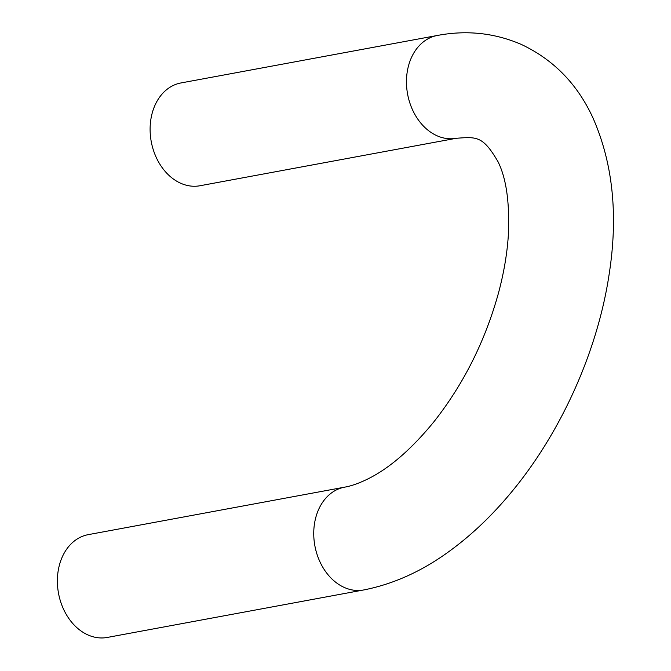 <?xml version="1.0" encoding="UTF-8"?>
<svg xmlns="http://www.w3.org/2000/svg" width="671" height="671" viewBox="0 0 671 671"><rect width="100%" height="100%" fill="white"/><g stroke="black" fill="none" stroke-linecap="round" stroke-linejoin="round"><path stroke-width="1.01" d="M107.259 637.45A52.271 39.883 -100.5 0 1 58.52 593.315A52.271 39.883 -100.5 0 1 88.22 534.653L344.575 487.171A52.271 39.883 -100.5 0 0 314.884 545.842A52.271 39.883 -100.5 0 0 363.615 589.977L107.259 637.45M456.339 138.276A52.271 39.883 79.5 0 1 407.599 94.141A52.271 39.883 79.5 0 1 437.299 35.479L180.944 82.952A52.271 39.883 79.5 0 0 151.243 141.615A52.271 39.883 79.5 0 0 199.983 185.75L456.339 138.276C476.687 136.792 482.91 135.752 498.1 161.862C506.462 178.821 509.859 203.548 508.282 236.024C507.066 254.074 503.829 272.971 498.57 292.707C485.167 341.17 463.518 384.315 433.634 422.126C411.323 449.302 389.507 468.19 368.169 478.792C359.203 483.221 351.336 486.014 344.575 487.171M437.299 35.479C466.613 29.935 494.619 32.921 521.308 44.429C553.466 59.593 577.303 83.976 592.803 117.576C613.009 163.212 618.402 215.743 609 275.194C597.232 352.426 560.293 434.02 510.01 493.864C491.432 516.116 471.47 535.055 450.132 550.681C422.562 570.971 393.726 584.072 363.615 589.977"/></g></svg>
